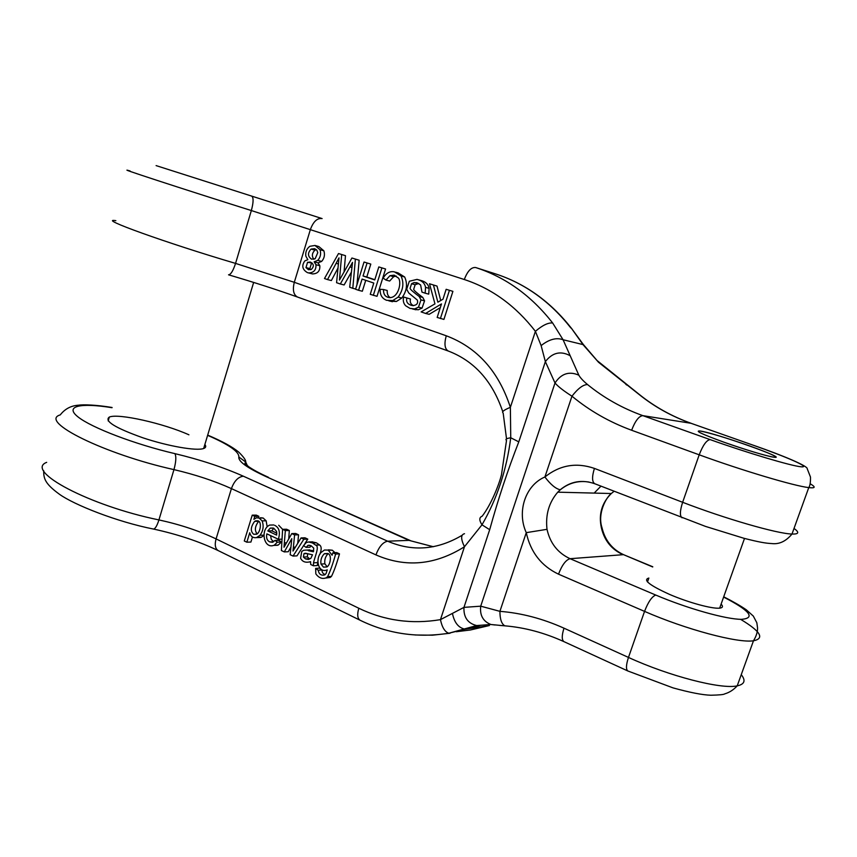 <?xml version="1.0" encoding="UTF-8"?>
<svg xmlns="http://www.w3.org/2000/svg" width="857" height="857" viewBox="0 0 857 857"><rect width="100%" height="100%" fill="white"/><g stroke="black" fill="none" stroke-linecap="round" stroke-linejoin="round"><path stroke-width="1.29" d="M281.385 542.042L278.975 540.296L274.968 540.424L277.379 542.181L281.385 542.042L278.279 545.02L273.672 545.406C263.645 549.005 260.132 529.315 269.644 525.073L273.769 524.966M274.786 545.363L278.279 545.02M288.723 538.924L289.323 530.504L286.592 529.23L282.606 529.315L285.338 530.601L284.01 547.237L291.776 533.6L294.594 534.918L293.008 551.051L301.053 537.928L303.849 539.235L293.03 556.064L290.148 554.693L291.798 538.657L284.299 551.908L281.407 550.526L282.606 529.315L278.707 525.255M273.694 541.742L271.283 539.396L270.576 535.593M325.21 574.554C322.896 573.74 321.857 572.208 322.082 569.98L321.621 569.648M320.657 568.941L319.554 568.137L315.644 568.395L318.183 570.237L322.082 569.98M335.001 552.679L332.312 550.215L328.37 549.84M339.49 553.868L336.737 552.594L332.88 552.776L335.633 554.061L339.49 553.868C336.747 563.617 334.08 571.116 331.477 576.375L330.17 577.479L326.281 577.779C322.382 579.311 318.9 578.014 315.837 573.89L315.644 568.395M325.778 578.036L330.17 577.479M297.743 543.284L298.557 534.811L295.74 533.493L291.776 533.6M304.899 543.595L307.781 539.107L304.996 537.8L301.053 537.928M293.03 556.064L296.993 555.861L303.582 545.63M284.299 551.908L288.284 551.726L290.919 547.077M309.623 561.988L310.523 562.138M313.694 550.922L308.07 549.958M309.977 547.216L311.112 545.727L308.166 545.266L306.045 547.387L309.977 547.216M319.822 554.404C321.707 549.508 321.611 546.359 319.532 544.966L316.426 542.824L312.119 541.86M306.045 547.387L303.528 545.588L306.356 542.47L308.702 541.978L312.516 542.974L315.622 545.116C319.95 546.08 314.573 557.318 313.523 562.835L313.426 565.781L317.336 565.545L317.99 560.371M258.846 516.31L256.297 515.121L252.237 515.153L254.797 516.342L258.846 516.31L258.407 517.746M267.191 526.798L266.131 520.82L263.174 518.024L260.485 517.724M258.278 537.553L261.481 537.2L263.785 535.496M254.797 516.342L253.876 519.342L256.436 517.757L259.125 518.067L262.092 520.874C263.967 525.844 263.281 530.644 260.025 535.271L256.532 537.607C252.954 538.11 250.683 536.482 249.751 532.733L246.837 542.202L250.908 542.063L252.461 537.018M452.903 291.359L446.154 289.302L452.903 291.359L443.926 319.415L437.166 317.444L441.484 303.924L425.597 313.448L429.164 314.315L440.294 307.663M437.016 286.088L429.507 283.774L437.016 286.088L440.723 300.518M385.971 280.057L383.154 278.107C386.196 272.987 389.967 270.908 394.477 271.883L401.033 275.965C404.193 283.003 403.24 290.052 398.151 297.1L392.731 300.582L386.668 300.314C382.051 298.536 379.887 294.862 380.187 289.302L383.529 289.516C383.325 293.662 384.75 296.233 387.803 297.25L389.292 297.604C398.601 298.29 401.965 281.621 398.334 277.968L393.974 275.161L389.967 275.686L385.971 280.057L389.646 281.053L393.631 276.704L396.245 276.04M390.106 301.139L396.395 301.493L401.794 298.032C406.871 291.016 407.825 283.999 404.665 276.993L398.13 272.912L395.591 272.194M390.374 297.679C388.092 296.49 387.032 294.09 387.214 290.48L383.529 289.516M311.327 273.629L312.505 273.929C317.701 273.747 320.132 271.016 319.822 265.724L318.022 262.853L321.632 261.417C324.353 258.343 325.103 254.808 323.871 250.812L318.847 246.57L314.98 245.456L320.015 249.708C321.246 253.726 320.507 257.282 317.776 260.357L321.632 261.417M359.147 260.228L351.927 258.011L359.147 260.228L356.962 284.792M355.387 259.157L352.795 288.306L349.699 287.234L352.527 262.392L340.315 283.988L344.118 284.952L351.434 272.033M340.315 283.988L336.576 282.703L338.997 257.871L327.524 279.575L331.359 280.55L337.733 268.53M345.489 255.686L338.504 253.543L345.489 255.686L344.064 271.937M428.725 294.133L429.121 288.348C428.382 284.267 425.543 281.621 420.616 280.389L417.027 279.382C421.976 280.603 424.815 283.271 425.554 287.363L425.158 293.18L428.725 294.133M413.224 309.12L418.205 309.795L422.072 308.081L424.558 300.839L422.79 297.422C416.909 293.062 413.877 290.373 413.674 289.355L415.152 284.728L418.719 283.485M410.46 299.029L403.701 297.025L410.46 299.029C409.732 302.114 410.739 304.331 413.492 305.681M385.575 269.002L378.815 266.934L385.575 269.002L377.026 296.318L370.256 294.337L373.781 283.056L362.083 279.082L358.58 290.298L362.34 291.241L365.746 280.325M370.802 264.095L364.032 262.028L370.802 264.095L366.785 276.993L374.82 279.714M647.485 581.978L648.856 578.047C642.579 579.846 649.52 585.32 669.671 594.458C688.578 602.6 712.221 609.038 719.666 608.149L720.437 608.031C722.89 607.506 723.104 606.21 721.101 604.121M188.915 434.81C163.987 423.487 118.18 413.085 109.31 417.07C103.976 420.98 115.095 427.868 142.669 437.734C168.176 446.283 196.639 451.178 203.655 448.5C205.905 447.686 206.312 446.347 204.866 444.483M448.725 633.205C444.815 631.834 442.062 627.313 440.455 619.643L463.958 607.377L480.713 606.178L499.91 611.341C521.388 613.034 542.749 618.647 563.992 628.181L628.47 657.426C668.942 676.066 721.166 689.564 737.213 685.857C744.615 684.304 745.965 680.565 741.251 674.663M494.96 624.978L490.911 624.496C483.059 621.4 479.663 615.294 480.713 606.178L555.004 382.983L545.363 361.622L541.131 345.596L535.4 331.338C542.417 325.328 548.159 322.543 552.636 322.971L563.081 339.747L578.839 375.195C580.318 377.83 583.21 380.947 587.538 384.547C603.896 397.894 622.332 408.253 642.836 415.645L690.999 423.283L753.796 445.415C787.979 457.434 811.461 467.804 801.124 466.797C791.365 465.994 747.175 452.828 710.121 439.598L642.836 415.645C638.958 416.009 635.23 420.873 631.63 430.257C609.466 422.105 589.573 410.749 571.962 396.191C563.82 391.038 558.175 386.636 555.004 382.983C561.271 373.556 569.219 370.963 578.839 375.195M503.102 413.01C501.495 411.896 503.916 410 510.376 407.321L510.74 437.766L518.785 441.858C507.74 470.182 498.046 499.46 489.69 529.701L463.958 607.377C463.508 617.297 467.751 623.36 476.674 625.556L448.811 633.227C417.455 638.144 387.889 633.816 360.101 620.243C357.444 618.508 357.015 614.512 358.815 608.256C384.482 620.65 411.692 624.453 440.455 619.643L464.462 546.745C435.195 565.149 405.682 567.87 375.934 554.897L231.422 488.608L216.082 538.914L358.815 608.256M490.911 624.496L476.674 625.556L480.134 625.471L448.811 633.227M506.401 625.974L499.481 625.385M748.365 445.49C770.786 453.567 779.163 457.456 773.475 457.156C766.608 456.16 742.826 448.972 723.201 441.944C702.204 434.253 694.491 430.6 700.083 431.007L700.083 431.007C709.81 432.871 725.9 437.702 748.365 445.49M583.692 344.985L571.33 328.145L583.188 344.835L598.55 362.286L639.172 394.531C654.544 406.861 671.813 416.448 690.999 423.283L753.796 445.415M452.528 613.826C454.446 622.857 458.677 627.988 465.222 629.209L489.347 625.546L470.407 629.991L456.31 631.727M589.091 482.062C578.411 480.338 568.823 482.909 560.328 489.776L557.768 492.175C548.941 502.459 545.363 514.832 547.012 529.326L526.262 532.647C516.621 511.65 525.416 485.223 544.902 476.985C559.803 465.062 576.311 462.202 594.415 468.404L682.633 502.288C724.658 518.56 777.181 533.74 791.997 534.04C798.863 534.265 799.538 532.401 794.021 528.437M506.487 440.369C505.073 439.32 506.487 438.452 510.74 437.766C506.701 469.647 497.114 498.667 481.988 524.816L464.462 546.745C460.723 538.946 460.745 534.597 464.515 533.707M482.127 516.235C479.117 517.382 479.074 520.253 481.988 524.816L489.69 529.701M614.105 491.286L611.32 493.503C601.796 502.973 598.486 514.361 601.357 527.698L601.989 527.698C605.063 540.542 612.369 549.573 623.907 554.822L652.777 566.766M810.197 483.766C815.907 487.108 815.436 488.383 808.762 487.601L791.997 534.04C785.965 541.313 779.217 544.484 771.729 543.563C765.601 543.274 758.97 542.117 743.962 538.292L705.482 526.402L594.758 483.734C582.01 479.309 570.505 481.323 560.232 489.776C555.732 488.801 550.623 484.537 544.902 476.985L571.962 396.191C577.982 388.467 583.178 384.589 587.538 384.547M504.859 625.814C501.591 624.046 499.942 619.215 499.91 611.341L526.262 532.647C530.558 552.165 541.313 565.995 558.518 574.169L644.55 611.384L628.47 657.426C626.028 664.957 625.835 669.478 627.892 670.999L563.992 641.668C561.678 640.05 561.678 635.551 563.992 628.181M518.785 441.858L545.363 361.622C552.379 352.591 560.617 350.609 570.087 355.687M541.131 345.596C549.144 339.276 556.461 337.315 563.081 339.747L583.531 344.718L598.55 362.286M594.169 493.086L600.971 486.155M640.254 395.216L639.172 394.531M625.535 383.947L626.649 385.007M597.436 360.829L639.526 394.638C654.866 406.957 672.124 416.523 691.288 423.358M572.337 329.463L571.373 328.167M352.795 288.306L355.644 289.023M349.967 266.945L351.959 267.491M336.126 263.324L338.204 263.902M327.524 279.575L324.492 278.525L338.504 253.543M341.686 254.604L339.447 280.078L351.927 258.011M285.338 530.601L289.323 530.504M284.46 542.899L286.474 542.824M294.594 534.918L298.557 534.811M293.415 547.259L295.344 547.173M303.849 539.235L307.781 539.107M425.158 293.18L421.965 292.108L420.616 284.963L417.38 282.928L414.102 282.564L417.702 283.56M414.102 282.564L411.553 283.731L415.152 284.728M411.553 283.731L410.064 288.391C410.267 289.409 413.31 292.108 419.202 296.49L422.79 297.422M419.202 296.49L420.98 299.918L424.558 300.839M420.98 299.918L418.484 307.192L422.072 308.081M418.484 307.192L414.606 308.916L418.205 309.795M414.606 308.916L409.957 308.37L405.629 305.745C403.422 303.324 402.779 300.411 403.701 297.025M406.839 298.097C406.014 301.525 407.343 303.881 410.835 305.178L412.549 305.595M410.835 305.178L412.731 305.628C416.77 305.242 418.312 303.389 417.348 300.079L408.789 293.03L406.679 289.227L409.335 281.246L417.027 279.382M381.89 267.952L373.309 295.386M358.58 290.298L355.569 289.259L364.032 262.028M367.075 263.035L363.036 275.986L366.785 276.993M363.036 275.986L374.745 279.95L378.815 266.934M311.102 249.066C307.481 252.986 307.642 256.35 311.584 259.178L315.162 258.739L317.786 252.622L316.811 250.126L314.701 248.68L311.102 249.066L314.969 250.169L316.297 249.591M313.855 259.307C311.584 256.104 311.959 253.051 314.969 250.169M307.556 262.296L305.981 267.588L308.316 269.591L311.327 269.43C314.198 266.463 313.941 264.042 310.555 262.167L307.556 262.296L312.152 263.035M305.981 267.588L309.87 268.605L311.445 263.335M308.316 269.591L308.948 269.762M310.673 269.709L309.87 268.605M317.776 260.357L314.155 261.814L318.022 262.853M314.155 261.814L315.954 264.695L319.822 265.724M315.954 264.695C316.265 269.998 313.823 272.751 308.627 272.933L307.438 272.633C302.307 269.569 301.45 265.649 304.856 260.892L307.845 259.671L305.81 256.082C305.349 251.958 306.688 248.701 309.848 246.302L314.98 245.456M303.978 553.676L303.399 557.071L305.52 558.914L308.477 559.471L310.855 558.325L312.494 554.768L305.306 553.247L303.978 553.676L306.892 553.536M303.399 557.071L307.342 556.868L307.642 553.729M305.52 558.914L309.463 558.7L307.342 556.868M313.426 565.781L310.716 564.495L310.588 561.635C305.788 563.028 302.457 561.903 300.593 558.261L301.76 551.458L303.689 550.248L309.827 549.883M305.895 550.065L312.291 550.505M308.37 550.687L313.416 551.779L313.737 548.126L311.102 545.727M308.702 541.978L312.634 541.838M312.516 542.974L316.426 542.824M315.622 545.116L319.532 544.966M313.523 562.835L317.444 562.599M320.989 564.067L323.475 567.13L326.999 566.938C330.652 564.634 331.938 554.34 327.738 553.515L324.246 553.826C321.493 556.707 320.411 560.114 320.989 564.067L324.889 563.831C324.3 559.964 325.36 556.579 328.049 553.686M323.475 567.13L327.042 566.906M327.192 566.798L324.889 563.831M318.183 570.237C319.008 574.297 321.204 575.84 324.782 574.865L326.099 573.494L327.245 569.851C318.536 573.708 314.862 559.385 321.032 552.519L324.482 550.012L332.312 550.215M328.435 550.398L332.098 555.24L332.88 552.776M335.633 554.061C332.891 563.852 330.213 571.383 327.588 576.665L331.477 576.375M327.588 576.665L326.281 577.779M253.726 534.307L257.068 533.997C260.635 531.586 261.824 521.506 257.989 520.874L254.647 521.345C250.565 526.969 250.255 531.286 253.726 534.307L256.693 534.222M257.229 533.89C254.368 530.569 254.85 526.369 258.685 521.302M254.647 521.345L258.664 521.292M246.837 542.202L244.288 540.981L252.237 515.153M259.125 518.067L263.174 518.024M262.092 520.874L266.131 520.82M260.025 535.271L263.817 535.164M256.532 537.607L260.582 537.489M389.967 275.686L393.631 276.704M401.033 275.965L404.665 276.993M392.731 300.582L396.395 301.493M387.803 297.25L389.11 297.572M449.411 290.384L440.402 318.568M425.597 313.448L421.119 311.905L434.96 303.871L429.507 283.774M433.471 285.092L437.852 302.189L442.994 299.189L446.154 289.302M267.77 530.922L276.672 535.111L276.607 531.479L273.779 528.255L270.287 528.094L267.77 530.922L271.787 530.826L273.801 528.266M276.886 533.225L271.787 530.826M274.701 525.33C279.243 527.591 280.453 532.24 278.364 539.267L266.859 533.847C266.056 537.896 267.02 540.585 269.762 541.924L272.515 542.299L274.968 540.424M277.379 542.181L274.272 545.181M278.364 539.267L282.049 539.149M269.762 541.924L273.619 541.795M724.283 442.319C747.111 450.268 763.512 455.217 773.475 457.156C791.729 460.091 714.545 432.721 700.083 431.007C694.299 430.578 702.365 434.349 724.283 442.319M156.103 165.605L322.114 218.578C317.261 217.903 313.362 221.524 310.427 229.43L294.305 282.307L446.261 335.783C477.242 347.471 498.624 371.317 510.376 407.321L535.4 331.338C515.753 305.928 492.057 288.659 464.312 279.521L251.347 210.554L235.557 263.399L294.305 282.307C292.419 289.955 293.501 294.872 297.55 297.058C276.586 289.591 253.576 282.178 228.54 274.808C230.801 274.626 233.136 270.823 235.557 263.399C165.99 242.874 96.123 217.635 115.845 220.656M601.357 527.698C604.303 540.467 611.534 549.466 623.06 554.693L570.066 558.7L655.766 595.058C687.218 608.459 726.136 619.418 741.626 619.343C755.82 618.026 749.811 610.602 723.619 597.072M623.907 554.822L652.713 566.97M475.881 267.609L495.603 273.919C524.923 283.442 550.012 301.46 570.869 327.974M464.312 279.521C467.493 271.08 471.275 267.084 475.646 267.534L475.946 267.63C505.812 277.325 531.372 295.772 552.636 322.971M207.619 435.345C228.776 444.515 239.178 451.725 238.824 456.974C238.128 461.441 247.48 468.115 266.902 476.995L409.025 540.371L433.331 546.723M112.031 407.707C80.687 402.586 64.2 405.972 77.955 416.866C91.367 427.686 135.042 444.365 174.892 453.632C200.174 459.673 223.002 467.194 243.377 476.213L387.632 541.196L409.025 540.371L433.246 546.734M754.053 445.479C784.723 456.138 807.99 466.197 807.23 468.758L810.486 477.07C810.593 482.395 810.026 485.908 808.762 487.601C794.321 486.048 741.712 470.354 699.205 454.81L682.633 502.288C679.88 510.922 679.687 516.096 682.076 517.81M710.121 439.598C706.554 440.123 702.922 445.19 699.205 454.81L631.63 430.257M243.377 476.213C238.246 476.813 234.261 480.938 231.422 488.608C214.368 480.927 195.214 474.596 173.96 469.615L158.931 519.92C180.184 524.57 199.231 530.901 216.082 538.914C214.507 544.838 215.236 548.737 218.267 550.633C199.231 541.506 177.667 534.318 153.585 529.069C155.353 528.651 157.131 525.598 158.931 519.92C89.364 505.737 24.178 470.857 46.674 462.352M322.114 218.578L251.722 196.114C253.651 197.603 253.522 202.413 251.347 210.554C181.78 188.679 110.939 165.487 130.06 170.95M174.892 453.632C176.381 456.406 176.071 461.73 173.96 469.615C104.383 454.221 38.286 421.183 60.258 414.895C64.95 408.875 71.077 405.64 78.608 405.2C83.322 404.408 96.659 404.9 112.096 407.493M740.598 619.332C760.598 631.352 764.894 638.508 753.474 640.79C737.791 643.318 685.482 629.327 644.55 611.384C648.192 601.957 651.92 596.515 655.766 595.058M375.934 554.897C379.008 546.734 382.908 542.17 387.632 541.196C412.581 551.897 437.391 549.937 462.073 535.304M450.021 633.248L432.506 635.187L415.077 634.983M547.012 529.326C550.108 543.199 557.8 552.99 570.066 558.7C565.856 559.889 562.01 565.052 558.518 574.169M594.758 483.734C591.983 481.902 591.866 476.792 594.415 468.404M153.103 528.973L153.585 529.069C117.023 521.892 73.927 504.773 59.315 494.168C44.585 483.434 43.664 478.26 43.675 470.664M238.824 456.974L245.691 461.987L247.394 465.737M502.759 411.681C492.464 381.183 474.296 360.968 448.275 351.027C444.719 348.97 444.055 343.893 446.261 335.783M475.646 267.534L495.603 273.919C525.159 283.528 550.408 301.6 571.33 328.145M266.902 476.995L410.46 540.628M425.554 287.363L429.121 288.348M320.015 249.708L323.871 250.812M324.246 553.826L327.985 553.643M398.151 297.1L401.794 298.032M270.244 528.116L273.265 528.051M273.672 545.406L277.689 545.256M253.651 282.424L203.655 448.5M723.715 596.793C733.292 601.668 740.823 606.006 746.286 609.798L753.314 616.076L756.827 622.739L757.524 627.656C757.749 631.652 756.399 636.033 753.474 640.79L737.213 685.857C733.538 689.864 729.371 692.542 724.701 693.881C723.961 694.588 719.355 695.038 710.892 695.231C702.579 694.995 689.971 692.552 673.088 687.903L627.892 670.999M601.989 527.698C597.243 513.418 606.231 497.253 611.298 493.525L557.768 492.175M560.232 489.776L557.907 492.036M563.992 641.668C544.409 632.766 524.73 627.495 504.955 625.846L490.932 624.507M360.101 620.243L218.267 550.633M268.498 477.349C259.778 473.385 253.147 469.818 248.605 466.647L244.898 463.348L245.691 461.987C246.045 460.327 243.72 457.027 238.717 452.089C232.386 446.851 222.038 441.194 207.694 435.11M482.148 516.225C490.879 504.955 498.806 485.458 501.463 474.799L506.519 440.391M506.541 438.891L503.166 413.031M448.275 351.027L297.55 297.058M109.31 417.07L108.186 420.916M417.316 282.906L416.309 282.628M415.945 309.784L412.335 308.906M310.416 262.124L309.859 261.974M312.505 273.929L308.627 272.933M306.335 553.397L304.256 553.504M309.913 545.298L307.909 545.373M327.706 553.493L324.535 553.654M261.481 537.2L257.432 537.318M257.85 520.81L255.6 520.842M392.442 301.718L388.767 300.807M394.798 275.397L393.974 275.161M273.222 528.041L270.287 528.094M744.508 538.442L719.666 608.149"/></g></svg>
